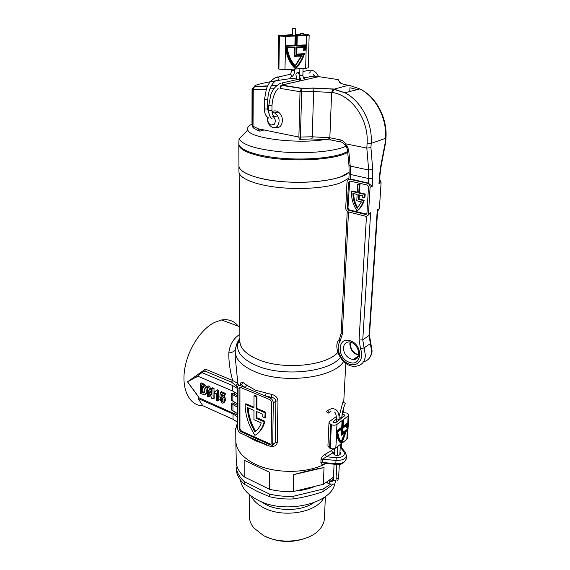 <?xml version="1.0" encoding="UTF-8"?>
<svg xmlns="http://www.w3.org/2000/svg" width="570" height="570" viewBox="0 0 570 570"><rect width="100%" height="100%" fill="white"/><g stroke="black" fill="none" stroke-linecap="round" stroke-linejoin="round"><path stroke-width="0.85" d="M334.747 451.241L332.923 452.993L334.604 454.953C337.853 455.872 339.884 455.373 340.703 453.456L339.977 452.067M265.884 413.236L265.634 417.247L264.872 417.753L265.121 412.808L265.884 412.309L265.884 413.236M238.317 326.175C234.099 320.917 228.506 318.851 221.538 319.984L214.519 322.413C200.483 329.339 187.046 350.643 184.452 370.785C181.766 390.963 190.209 405.847 202.92 405.776M196.5 393.849L187.509 381.843L205.421 369.139L232.66 380.468C229.974 370.721 228.684 361.544 228.805 352.951C229.76 344.651 233.436 338.445 239.828 334.348M240.148 385.491L241.053 384.444L245.186 387.564L239.493 385.384C238.203 385.448 237.526 386.261 237.462 387.814L237.697 428.562C237.889 430.656 238.887 432.21 240.704 433.236L270.921 446.673L272.695 444.443L273.286 402.876C273.115 400.639 272.054 399 270.102 397.967L245.186 387.564L246.782 385.185L255.517 390.215L271.904 394.504C275.531 395.423 277.554 397.525 277.975 400.81L277.284 442.256C276.899 445.006 275.146 446.381 272.033 446.374M265.62 444.614L255.31 440.667L245.862 435.594M255.21 464.158C274.669 473.812 306.517 473.727 324.779 464.03L325.727 463.538C307.622 473.677 275.018 474.005 255.21 464.158C242.656 457.824 236.194 450.15 235.83 441.13C236.194 450.15 242.656 457.824 255.21 464.158M335.78 464.457L320.882 462.626C321.373 464.586 322.67 465.049 324.779 464.03L324.907 463.474M345.427 452.416L344.807 451.689L346.453 455.487C345.641 458.95 342.142 460.596 335.965 460.425L322.399 459.192L326.475 456.784L325.214 454.269C323.09 455.288 321.694 456.983 321.024 459.37L320.882 462.626M321.024 459.37L322.399 459.192L322.257 462.448L335.794 463.688L336.2 457.66L326.475 456.784L332.93 452.894L331.448 450.535L333.735 448.747M340.96 447.001L341.516 443.538L340.96 447.001M235.246 357.255L237.854 383.539L239.172 385.405M240.426 384.508C240.683 382.043 241.652 381.43 243.319 382.67L246.782 385.185M217.754 400.959L218.78 400.339L218.616 390.336L217.505 389.859L216.472 390.471L217.583 390.949L217.754 400.959L216.408 400.368L216.279 393.108L214.505 393.756L214.47 392.067L216.472 390.471M215.959 391.383L215.51 391.732M205.506 394.248C206.796 393.749 207.352 392.488 207.188 390.471C207.302 387.522 206.169 385.356 203.789 383.973L201.224 382.876L200.184 383.468L202.749 384.572C205.136 385.954 206.269 388.12 206.155 391.07C206.333 393.186 205.727 394.447 204.338 394.86L200.448 393.378L200.184 383.468M237.505 395.651L232.246 393.15L231.22 393.77L237.512 397.44M197.74 376.172L187.509 381.843L199.201 397.91L198.175 398.516L202.778 405.712L233.03 419.256L232.988 413.955L198.175 398.516M237.619 415.174L199.201 397.91M237.562 405.47L232.332 402.933L231.313 403.567L237.569 407.286M211.684 391.626L209.689 386.51L208.656 387.108L211.748 395.06L211.62 388.384L212.653 387.778L213.992 388.355L214.185 398.33L213.159 398.943L211.712 398.309L208.677 390.564L208.812 397.041L209.845 396.435L209.781 393.386M209.689 386.51L208.299 385.911L207.259 386.51L208.656 387.108M224.095 402.605L225.642 399.955L224.822 397.019L223.29 395.594L222.3 395.544L222.386 394.839M223.077 400.796L222.122 398.972L220.768 398.637L219.742 399.257L221.103 399.591L222.421 401.522L223.141 399.969L222.022 397.668L220.96 397.846L219.82 397.098L220.426 392.303L224.188 393.92L224.21 395.623L221.488 394.447L221.274 396.157L222.257 396.214L223.796 397.639L224.616 400.575L223.041 403.232L222.179 403.026L219.742 399.257M224.21 395.623L225.243 395.003L225.221 393.3L221.452 391.69L220.426 392.303M237.54 422.22L235.745 429.053M235.823 440.824L235.731 428.376M237.462 387.678L235.98 385.569L231.513 382.142L204.844 370.999L201.944 372.637L197.548 376.086L232.795 391.056L232.745 385.577L201.944 372.637M237.662 422.341L233.03 419.256M232.988 413.955L237.626 417.019M237.612 413.67L231.37 409.923L231.313 403.567M232.745 385.577L237.462 388.526M237.555 403.902L231.285 400.204L231.22 393.77M237.498 394.02L232.795 391.056M271.669 402.192L270.08 399.741L239.998 387.244L238.987 388.455L239.193 429.239L240.697 431.583L270.23 444.849L271.12 443.731L271.669 402.192M272.467 445.576L275.253 442.641L272.695 444.443M277.284 442.256L275.253 442.641L275.894 401.166C275.453 398.936 273.878 397.632 271.185 397.269L271.904 394.504M239.941 387.244L239.949 428.74L241.452 431.077L270.992 444.315M256.899 411.697L256.87 417.739L264.915 421.259L264.159 421.772C262.556 428.006 259.485 432.545 254.954 435.387C248.378 425.085 245.114 414.696 245.157 404.208L253.971 408.006L254.006 395.822L256.208 396.749L256.151 408.947L265.121 412.808M264.915 421.259C263.354 427.35 260.376 431.832 255.994 434.689M256.87 417.739L256.108 418.238L264.159 421.772M264.872 417.753L262.649 416.791L262.863 414.276L256.144 411.362L256.108 418.238M254.006 395.822L254.783 395.338L256.977 396.264L256.92 408.448L265.884 412.309M256.92 408.448L256.151 408.947M256.977 396.264L256.208 396.749M253.971 407.18L245.927 403.724L245.157 404.208M261.238 422.897C259.849 426.738 257.754 429.759 254.968 431.967C250.273 423.88 247.729 415.744 247.33 407.55L253.964 410.421L253.928 419.677L261.238 422.897M248.142 407.899C248.677 415.801 251.185 423.631 255.673 431.376M228.805 352.951C232.018 352.538 234.185 351.54 235.296 349.944M231.513 382.142L232.66 380.468L237.854 383.539L235.98 385.569M270.102 397.967L271.185 397.269L265.228 395.936L266.147 393.222M240.504 385.612L243.319 382.67M204.844 370.999L205.421 369.139M334.761 450.891L333.635 448.832M207.188 390.471L206.155 391.07M204.637 392.445L202.749 391.683L201.716 392.288L203.882 393.086L204.83 390.422L203.454 386.631L201.545 385.719L201.716 392.288M202.749 391.683L202.607 386.182M213.992 388.355L212.966 388.961L213.159 398.943M211.62 388.384L212.966 388.961M208.812 397.041L207.487 396.464L207.259 386.51M218.616 390.336L217.583 390.949M225.642 399.955L224.616 400.575M224.822 397.019L223.796 397.639M223.29 395.594L222.257 396.214M222.3 395.544L221.274 396.157M225.221 393.3L224.188 393.92M221.367 397.603L220.96 397.846M223.048 400.902L222.129 401.458M222.122 398.972L221.103 399.591M315.125 486.296C309.325 488.803 302.791 490.378 295.538 491.005M264.637 486.908L256.415 482.868M306.29 538.002C292.132 543.139 278.374 542.547 265.014 536.235M249.432 516.441L249.432 516.698C249.475 520.624 250.95 524.386 253.849 527.962L263.418 535.508C280.461 545.12 309.531 541.792 319.663 529.345C322.67 525.882 324.252 522.191 324.408 518.265L325.399 496.52M250.964 495.872C253.215 500.56 257.455 504.514 263.675 507.749C283.226 518.436 317.148 512.459 323.831 497.646M244.216 484.172C239.956 480.125 237.355 475.815 236.393 471.233L236.379 468.675C237.334 473.243 239.949 477.546 244.209 481.579L244.216 484.172L256.671 491.105L269.396 496.684C277.02 498.515 284.907 499.277 293.051 498.964C303.126 497.482 313.101 495.052 322.976 491.668L333.514 484.037M240.455 479.983C241.666 487.913 247.451 494.618 257.825 500.097C284.886 514.945 332.253 503.716 334.932 482.99M333.45 477.19L323.297 484.322L324.038 467.564C315.524 468.96 305.413 471.319 293.7 474.632L293.251 491.554C285.064 491.86 277.148 491.105 269.489 489.288L269.703 472.395L244.16 460.204L244.195 476.869C239.927 472.865 237.305 468.583 236.343 464.044L235.838 442.662M341.508 443.688L341.124 447.201M330.579 484.243L323.09 489.053L322.976 491.668M269.396 496.684L269.425 494.055C277.063 495.879 284.964 496.641 293.123 496.328L293.051 498.964M244.209 481.579L269.425 494.055M269.489 489.288L244.195 476.869M244.16 460.204L269.703 472.395M293.123 496.328L323.09 489.053M323.297 484.322L293.251 491.554M293.7 474.632L324.038 467.564M237.049 466.531L236.379 468.675M346.033 146.283L342.848 147.509C329.902 151.962 304.138 153.857 281.11 151.862C256.586 149.304 242.564 144.972 239.044 138.852L238.809 143.654C238.816 149.49 254.868 155.617 278.431 157.983C301.943 160.362 329.154 158.481 342.556 153.736L347.622 151.535M349.189 172.133L341.501 176.529C328.227 181.673 301.323 183.761 278.082 181.232C254.797 178.724 238.916 172.14 238.908 165.841C239.25 170.558 246.183 174.655 259.699 178.132C289.225 185.87 340.938 182.101 349.189 172.133M348.911 178.075L341.216 182.578C327.978 187.829 301.16 189.967 277.989 187.402C254.776 184.858 238.944 178.154 238.937 171.727L238.937 171.57M329.887 138.588C303.162 144.858 249.496 138.909 247.829 129.96C246.967 127.83 248.378 125.856 252.054 124.053M238.837 144.011L238.816 144.516C239.158 148.898 246.162 152.717 259.827 155.973C287.294 162.585 335.11 160.427 347.707 152.34M238.908 165.678L238.937 171.727M357.675 184.402L359.969 184.452L359.506 192.71L365.228 194.064L364.878 197.434L364.137 197.754L364.487 194.377L358.758 193.023L359.214 184.758L357.675 184.402L357.226 192.667L351.562 191.328C351.191 198.324 353.008 204.815 357.005 210.793C360.055 208.278 362.221 204.879 363.489 200.604L358.409 199.379L358.658 194.783L362.905 195.788L362.677 197.405L364.137 197.754M296.464 78.097L292.36 78.368C280.846 79.878 271.32 81.439 263.782 83.056C256.493 84.659 253.529 85.856 254.876 86.626L254.27 86.911L253.258 89.576L253.023 126.911L253.778 128.214M251.983 122.336L252.403 125.899L252.482 89.633L252.047 89.091L254.876 86.626L267.693 85.842M253.258 89.576L252.482 89.561L252.738 88.286L254.277 86.904M274.982 127.552C279.343 128.378 281.837 126.084 282.456 120.662C282.285 116.287 280.561 113.195 277.276 111.392C275.367 110.573 273.607 110.715 271.997 111.834M377.589 211.178L379.378 208.691L381.102 182.671L379.67 179.343M361.43 201.88L357.134 208.449C354.355 203.761 352.951 198.752 352.923 193.422L357.134 194.42L356.784 200.754L361.43 201.88M347.223 208.349L348.398 210.166L365.498 214.455L366.938 213.28L368.519 186.896L367.401 185.065L349.93 181.061L348.519 182.293L347.223 208.349L347.971 208.029L349.146 209.838L366.581 214.156M365.399 216.187C367.151 216.436 368.177 215.588 368.476 213.665L370.087 187.252C370.065 185.371 369.267 184.067 367.7 183.34L350.016 179.293C348.277 179.101 347.28 179.985 347.009 181.951L345.726 207.979C345.791 209.903 346.631 211.199 348.256 211.862L365.399 216.187M385.655 142.407L385.242 142.585L385.52 138.368L371.198 143.355L370.942 147.659L372.687 169.297L372.253 186.347L368.32 183.084L350.65 179.044L349.104 179.258M368.476 213.665L370.628 212.681L367.493 215.816M370.628 212.681L362.755 339.863L369.481 335.203L377.618 210.736L377.29 209.646L379.378 208.691M379.499 175.738L378.986 183.547L379.52 181.573L379.926 175.346L379.499 175.738L380.732 166.162L385.242 142.585M252.403 125.899L258.331 128.827L298.894 137.071L312.225 136.793L329.845 137.769L340.055 139.807C342.299 140.291 344.187 141.638 345.719 143.832L366.824 148.079L367.094 143.419C368.968 119.992 351.84 95.083 332.339 92.525L313.635 91.528L301.665 91.827L300.362 139.351C299.435 139.522 298.951 138.767 298.894 137.071L300.019 91.706L301.658 88.279L301.665 91.827L300.019 91.706L280.07 88.357L280.982 85.279L318.851 76.644L281.851 85.016L280.07 88.357M345.719 143.832L345.278 143.918C347.315 146.177 348.498 148.706 348.819 151.506L350.229 166.041L368.662 170.045L366.824 148.079L370.942 147.659M319.506 76.743L338.202 79.615L339.228 81.624C339.186 83.013 342.271 84.225 348.498 85.265L334.141 89.127L344.95 92.789C361.195 100.968 372.687 123.12 371.198 143.355L367.094 143.419M348.006 149.775L347.529 150.537L348.819 151.506M344.928 144.809L345.278 143.918M253.094 127.73L252.396 126.063L253.023 126.911M252.296 125.749L252.189 125.029M359.385 194.954L359.157 199.058L364.237 200.277L363.489 200.604M359.157 199.058L358.409 199.379M365.228 194.064L364.487 194.377M359.506 192.71L358.758 193.023M359.969 184.452L359.214 184.758M357.255 192.183L352.317 191.014L351.562 191.328M364.237 200.277C362.962 204.552 360.803 207.95 357.753 210.465L357.005 210.793M349.688 181.032L347.971 208.029M353.678 193.601C353.785 198.645 355.139 203.39 357.718 207.851M252.482 89.633L266.283 89.162M272.082 112.468L274.562 112.917C279.45 116.651 280.383 121.075 277.362 126.212C275.859 127.666 274.113 128.008 272.125 127.224C268.57 125.179 267.038 121.852 267.544 117.242M268.221 117.734C267.316 120.954 268.185 123.405 270.821 125.087L274.177 124.445C276.094 121.161 275.488 118.332 272.367 115.966M303.639 33.701L300.746 33.509L303.639 33.701M296.977 79.615L298.466 79.287L300.019 80.819L299.079 74.271L298.466 73.266L297.113 72.632L295.88 74.014L296.685 79.679M294.996 28.564L292.41 28.678L294.996 28.564M327.864 410.599L327.337 410.514C326.353 411.155 326.517 411.982 327.814 413.001L328.349 413.086C329.325 412.438 329.161 411.611 327.864 410.599M342.855 402.164L345.384 403.303C343.275 408.227 342.078 412.972 341.801 417.539L339.627 418.038L339.136 417.696M329.033 483.702L327.828 483.146L327.629 481.828M329.88 480.253L330.294 480.952M292.282 35.112L284.822 35.418L283.881 35.739L286.318 35.917L303.924 34.891M295.417 68.101C299.093 64.139 301.872 59.522 303.753 54.236M296.393 54.606L296.371 46.961L304.473 46.583L304.081 49.711L305.278 49.647L306.005 45.372L296.592 45.814L296.799 36.751L295.702 36.801L295.502 45.864L285.998 46.305C286.774 55.219 289.959 62.529 295.545 68.229C299.271 64.239 302.086 59.572 303.974 54.221L296.393 54.606L296.564 47.032L304.665 46.647M304.095 49.633L305.085 49.583L305.798 45.386M296.592 45.814L296.607 36.765M295.125 47.096L286.667 47.424C287.579 55.041 290.372 61.396 295.046 66.49L302 55.525L294.932 55.889L295.125 47.096L286.86 47.488C287.772 55.112 290.565 61.467 295.232 66.569M302 55.525L294.932 55.81M304.572 53.723L296.82 54.114L296.97 47.481L304.166 47.146L303.539 50.203L305.591 50.103L306.475 44.88L297.02 45.315L297.227 36.259L295.296 36.337L295.096 45.408L285.541 45.849C286.254 55.269 289.581 62.935 295.531 68.856C299.606 64.588 302.62 59.544 304.572 53.723L296.82 54.036M297.227 36.259L295.103 36.273L294.904 45.343L285.356 45.785C286.069 55.197 289.396 62.864 295.346 68.785L295.531 68.856M285.541 45.849L284.943 69.618L305.634 68.421L306.225 46.84M303.96 47.153L303.539 50.203M306.475 44.88L297.02 45.244M306.275 44.816L306.525 35.561L285.52 36.437L285.356 45.785M306.525 35.561L309.161 35.048L308.719 34.777L303.938 34.2M300.718 34.763L295.502 34.977M300.732 34.285L295.509 34.499M292.289 34.635L278.652 35.611L279.036 35.867L278.559 68.949L278.181 68.628L278.652 35.611M284.943 69.618L278.922 69.098L279.407 35.995L279.036 35.867M279.407 35.995L285.52 36.437M278.922 69.098L278.559 68.949M309.161 35.048L308.235 67.787L305.634 68.421M294.69 47.595L287.337 47.944C288.285 55.062 290.921 61.054 295.246 65.906L301.345 56.031L294.505 56.38L294.69 47.595M294.505 56.38L294.505 47.602M295.118 65.764L301.124 56.038M336.343 419.149L332.866 421.964L333.557 422.719L335.787 422.591L345.007 415.509C344.494 414.575 343.532 414.369 342.121 414.882L342.05 414.939M341.409 442.961L346.09 430.542M342.513 433.286L342.47 427.771L346.767 424.515L346.71 427.001L347.344 426.524L347.835 423.268L342.848 427.044L343.19 420.624L342.606 421.059L342.264 427.479L337.191 431.319C337.369 437.304 338.879 441.251 341.708 443.161L346.539 430.2L342.513 433.286L342.798 427.906L347.094 424.65M346.795 426.559L347.458 423.553M342.848 427.044L342.841 420.888M342.029 428.49L337.29 431.69C337.575 436.713 338.901 440.14 341.259 441.971L345.456 431.846L341.701 434.725L342.029 428.49L337.618 431.832C337.903 436.855 339.228 440.282 341.58 442.113M345.456 431.846L341.722 434.319M346.866 429.63L342.748 432.78L343.005 428.077L346.824 425.177L346.41 427.55L347.501 426.723L348.099 422.748L343.083 426.538L343.432 420.118L342.406 420.888L342.064 427.315L336.956 431.169C337.091 437.532 338.666 441.679 341.679 443.61L346.866 429.63L342.769 432.374M343.432 420.118L342.071 420.753L341.729 427.179L336.628 431.034C336.763 437.389 338.338 441.536 341.359 443.467L341.679 443.61M336.956 431.169L335.78 447.977L341.487 443.524M341.872 443.225L346.824 439.363L347.558 426.431M346.432 425.476L346.41 427.55M348.099 422.748L343.104 426.139M347.771 422.619L348.142 416.064L336.963 424.401L336.628 431.034M348.142 416.064L348.804 414.981L347.059 413.107L342.456 412.516M339.321 414.34L338.808 414.711M336.272 416.57L329.716 421.387L328.997 422.555L330.714 424.443L329.61 448.027L327.921 446.075L328.997 422.555M335.78 447.977C334.212 448.953 332.374 449.06 330.258 448.305L331.37 424.721L330.714 424.443M331.37 424.721C333.514 425.455 335.381 425.348 336.963 424.401M330.258 448.305L329.61 448.027M348.804 414.981L347.486 438.245L346.824 439.363M341.793 428.996L337.86 431.974C338.181 436.627 339.428 439.855 341.608 441.643L345.099 432.438L341.459 435.231L341.793 428.996M341.459 435.231L341.444 429.26M341.33 441.408L344.629 432.801M239.885 339.207L238.395 342.021C235.31 351.163 241.573 359.121 257.184 365.897C283.262 376.984 328.84 372.132 340.247 357.632M343.539 361.565C333.806 377.903 283.953 384.251 255.595 371.975C242.371 366.353 235.574 359.592 235.211 351.683L235.232 350.664M239.892 341.231L239.892 341.473C240.227 348.633 246.518 354.747 258.773 359.812C283.404 370.115 326.261 365.883 337.818 352.495M267.095 445.291L265.627 444.892M325.214 454.269L331.448 450.535M234.819 394.248L234.797 392.039M234.961 413.734L234.947 411.64M234.89 404.045L234.876 401.893M232.959 410.621L232.902 404.258M232.873 400.888L232.824 394.454M277.975 400.81L275.894 401.166L273.286 402.876M270.273 444.173L269.524 444.707M241.452 431.077L240.697 431.583M239.949 428.74L239.193 429.239M239.763 387.985L238.987 388.455M238.616 340.155L239.885 339.342M336.2 457.66C342.998 457.482 345.534 455.466 343.81 451.618L340.233 447.243M335.794 463.688C341.971 463.859 345.456 462.206 346.268 458.729C344.408 463.296 340.924 465.205 335.823 464.464L335.794 463.688M340.29 446.182L344.807 451.689L343.81 451.618M203.789 383.973L202.749 384.572M203.875 392.174L202.842 392.78M260.946 501.55L265.805 504.514C279.535 511.76 302.022 510.934 313.593 502.833M350.636 342.086L349.581 341.85C345.933 341.943 343.888 343.952 343.461 347.885C343.667 353.079 346.118 356.777 350.814 358.986L353.3 359.456L357.654 357.568M350.422 340.867C363.56 344.964 362.107 367.579 349.239 362.242C336.471 358.138 337.504 335.93 350.422 340.867M358.63 355.188C353.151 353.599 350.215 349.809 349.83 343.817L350.151 341.957M357.575 357.682L356.635 357.24M351.498 342.406C360.311 346.261 361.109 360.411 353.3 359.456L353.315 359.456M363.51 361.8C368.348 360.596 371.063 357.162 371.668 351.498L370.372 343.66L364.088 347.807L365.413 355.709C364.608 362.385 361.166 365.904 355.096 366.268C341.487 367.315 332.41 346.14 339.057 339.77L339.877 341.893C335.245 348.341 340.589 361.095 349.139 364.08C357.689 367.429 364.522 358.851 360.618 349.211L359.064 340.026L366.482 216.222M263.782 83.056L263.319 83.156M368.462 183.141L368.74 178.553L350.4 174.448L350.172 178.987M348.505 211.926L342.299 334.219L339.877 341.893M360.618 349.211L364.088 347.807L362.755 339.863L359.064 340.026M372.744 178.467L368.74 178.553L368.662 170.045L372.687 169.297M370.771 343.133L370.372 343.66L369.068 335.787L377.29 209.646M348.854 179.315L349.132 173.729L350.4 174.448L350.229 166.041L348.947 165.043L347.536 150.651M339.371 339.285L341.152 333.179L342.299 334.219M340.675 141.951L331.377 140.085C330.386 140.234 329.88 139.465 329.845 137.769L331.647 92.411L333.122 89.148L334.141 89.127L332.339 92.525M330.5 139.914L311.619 138.916M281.53 85.001L301.658 88.279L312.83 88.151L313.635 91.528L312.225 136.793C312.103 138.474 311.726 139.194 311.078 138.952L300.404 139.351M259.008 130.822L260.077 131.093L264.031 129.981M273.913 88.721L269.824 88.956M378.986 183.547L381.102 182.671M370.087 187.252L372.253 186.347M349.959 87.766L349.773 91.535M350.636 87.873L357.126 89.633M312.645 88.008L333.45 89.013M271.463 85.614L277.455 85.251M306.867 77.406L303.254 77.648M299.998 77.862L299.599 77.891M280.989 85.279L301.345 88.428L312.83 88.151L333.122 89.148L344.95 92.789L359.862 88.92C376.293 96.743 387.55 118.325 385.954 138.025L385.52 138.368C387.116 118.532 375.894 96.886 359.862 88.92L349.859 85.486M341.822 83.697L339.228 81.624M349.161 85.365L348.498 85.265M385.648 142.45L381.116 166.141L380.732 166.162M341.551 142.122C340.575 142.279 340.076 141.51 340.055 139.807M260.077 131.093C259.015 131.228 258.431 130.473 258.331 128.827M367.351 183.234L367.978 182.984M350.016 179.293L350.65 179.044M349.282 181.994L348.519 182.293M366.239 214.12L365.498 214.455M349.203 209.853L348.455 210.18M301.687 80.441C300.376 79.487 299.72 77.834 299.72 75.496L302.87 75.561L303.048 68.571M305.1 79.672L304.202 78.005L303.432 77.933M276.172 116.572C273.921 117.548 272.51 115.503 271.94 110.423L268.705 110.38L268.748 105.735L270.807 94.627C272.075 91.713 273.222 87.759 279.585 83.733L281.096 83.163M271.94 110.423L271.99 105.785L268.748 105.735M308.37 70.224L309.368 70.188C310.607 71.642 310.472 72.661 308.954 73.231M267.886 117.477C265.606 115.881 264.437 113.06 264.373 109.005L267.608 109.048L267.693 99.757C268.442 90.466 271.085 84.168 275.623 80.862M264.373 109.005L264.444 99.707L267.693 99.757M277.02 76.964L278.11 76.872C279.4 78.404 279.272 79.458 277.733 80.042M289.66 74.228L290.664 74.186C291.933 75.689 291.804 76.729 290.272 77.306M264.444 99.707L266.447 88.721C267.729 85.814 268.677 81.973 275.21 77.755L290.664 74.186L291.555 70.473L294.719 70.538L294.747 69.048M314.312 77.591L313.108 75.846M283.297 84.602L282.371 82.878L298.466 79.287M336.186 422.299L336.329 419.37L336.934 420.033L339.114 419.527L339.086 420.147M337.668 480.653L338.608 477.974L338.373 478.394L336.101 478.23M332.054 481.736L331.555 481.066L332.374 479.341L332.994 479.341M330.386 481.486L329.759 481.493L328.94 483.218L329.339 483.852L333.008 484.186M329.054 480.859L331.826 481.8L333.315 479.961L333.892 480.674L336.008 480.125L336.806 464.522M284.815 35.889L284.822 35.418M341.957 418.01L342.121 414.882M333.108 422.441L333.151 421.501M239.158 173.031L239.892 341.473C239.136 342.663 238.631 342.841 238.395 342.021C236.265 345.171 235.203 348.391 235.211 351.683L235.246 357.19M345.798 363.382L343.717 402.42M343.368 408.832L343.183 412.402M221.538 319.984L239.828 326.738M240.64 384.693L239.493 385.384M270.978 444.315L270.23 444.849M239.877 338.281C237.027 342.228 236.158 345.791 236.058 346.589M238.958 339.606L239.885 339.065M205.058 370.771L204.252 371.348M197.669 376.136L196.023 377.354M346.453 455.487L346.268 458.729M203.882 393.086L204.523 392.716M221.694 396.086L222.72 395.466M222.421 401.522L222.906 401.23M235.845 443.054L235.83 441.13M249.432 516.698L249.453 494.667M247.829 129.96L239.044 138.852M238.816 144.516L238.908 165.841M350.415 342.021L350.258 343.211C350.97 347.593 350.55 351.32 358.644 355.096M369.481 335.203L372.075 350.899C371.996 353.45 371.084 355.858 369.353 358.117M353.3 359.456L358.402 356.065M341.152 333.179L347.251 211.335M252.047 89.084L251.983 122.6M261.445 129.454L258.609 130.252M254.27 86.904L267.565 86.099M271.32 85.871L277.163 85.514M385.954 138.025L385.655 142.415M381.116 166.155L379.926 175.346M349.132 173.729L348.961 165.165M347.529 150.537C346.923 147.694 346.068 145.785 344.957 144.809M342.613 142.457L344.8 144.616M253.771 128.214L257.932 130.437M252.189 125.108L251.99 122.942M367.7 183.34L368.32 183.084M349.146 209.838L348.398 210.166M274.483 124.075L270.821 125.087M278.267 111.948L274.562 112.917M317.796 76.679L313.422 75.945L304.202 78.005C303.888 78.981 303.447 78.168 302.87 75.561M272.189 118.859C269.916 117.27 268.755 114.442 268.705 110.38M312.951 73.922L314.562 75.682M291.192 76.964C293.308 75.967 294.483 73.822 294.719 70.538M303.917 35.133L303.953 33.58M291.555 70.473L291.576 69.234M292.267 35.668L292.41 28.678M295.488 35.532L295.638 28.742M269.289 114.67L267.608 109.048M302.969 71.556L309.368 70.188C313.415 69.839 316.457 71.991 318.502 76.636M297.54 72.718L299.799 72.233M271.99 105.785C272.432 98.211 274.476 92.44 278.117 88.471M299.72 75.496L299.884 68.756M300.704 35.319L300.746 33.509M327.337 410.514L331.491 408.697C336.777 408.369 339.314 411.975 339.114 419.527M336.329 419.37C336.464 415.957 335.901 413.514 334.661 412.046M331.747 478.757L333.336 479.477M338.608 477.974L339.328 464.365M339.834 454.76L340.383 444.386M341.765 418.152L341.801 417.539M337.269 455.459L337.732 446.453M333.315 479.961L334.091 464.301M334.562 454.938L334.882 448.462M335.06 482.819L336.008 480.125M331.647 481.55L330.344 480.952M326.14 482.754L327.586 483.061M342.862 402.142L339.079 416.577M328.954 412.587L330.949 411.355"/></g></svg>
